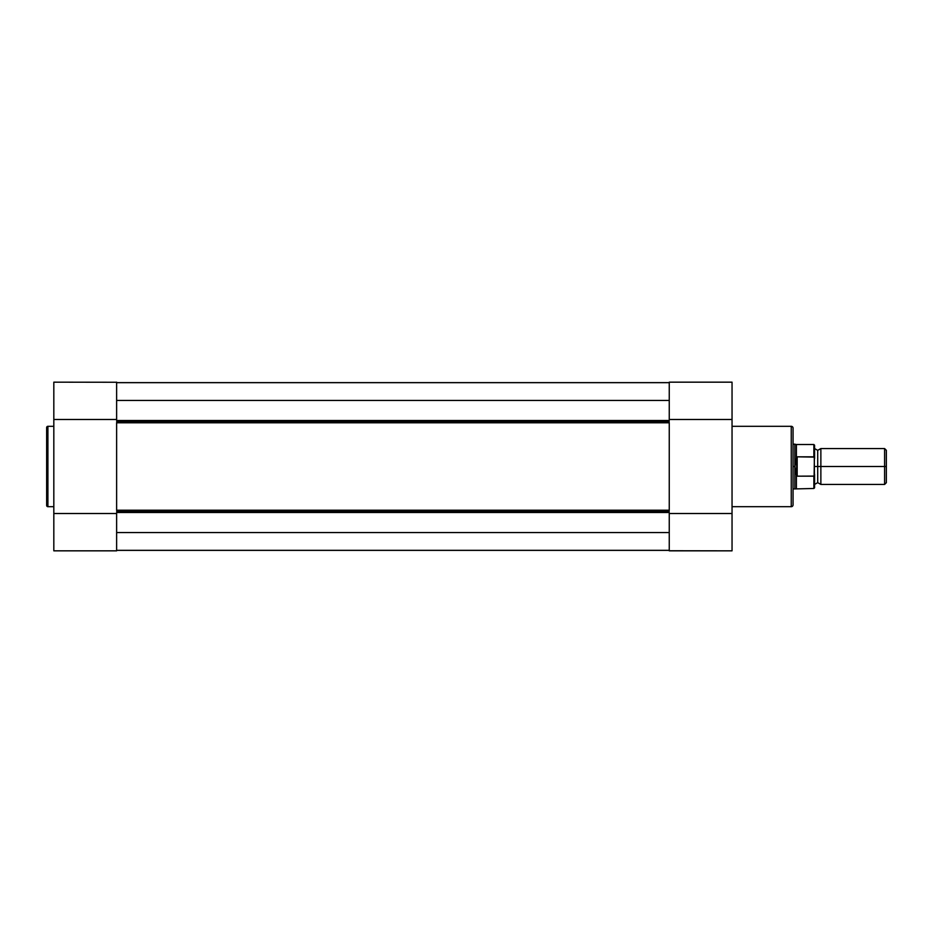 <?xml version="1.0" encoding="UTF-8"?>
<svg xmlns="http://www.w3.org/2000/svg" width="933" height="933" viewBox="0 0 933 933"><rect width="100%" height="100%" fill="white"/><g stroke="black" fill="none" stroke-linecap="round" stroke-linejoin="round"><path stroke-width="1.4" d="M46.65 427.571L46.65 505.429A1.26 1.26 0 0 0 47.91 506.689L47.91 426.311A1.26 1.26 0 0 0 46.65 427.571L46.65 505.429A1.26 1.26 0 0 0 47.91 506.689L53.822 506.689L47.91 506.689L47.91 426.311L53.822 426.311L47.91 426.311A1.26 1.26 0 0 0 46.65 427.571L46.65 427.757M116.625 550.832L53.822 550.832L116.625 550.832L116.625 513.512L53.822 513.512L53.822 550.832L53.822 419.488L53.822 513.512L116.625 513.512L116.625 550.832M116.625 382.262L53.822 382.168L53.822 419.488L116.625 419.488L116.625 382.227M53.822 382.168L53.822 419.488L116.625 419.488L116.625 382.168M116.625 511.249L669.253 511.249L116.625 511.249M669.253 512.509L116.625 512.509L669.253 512.509M116.625 421.751L669.253 421.751L116.625 421.751M669.253 422.777L116.625 422.777L116.625 510.223L669.253 510.223L669.253 422.777L116.625 422.777M669.253 400.444L116.625 400.444L669.253 400.444M116.625 420.491L669.253 420.491L116.625 420.491M669.253 382.682L116.625 382.682L669.253 382.682M669.253 382.623L116.625 382.623L669.253 382.623M116.625 550.377L669.253 550.377L116.625 550.377M669.253 550.318L116.625 550.318L669.253 550.318M669.253 532.556L116.625 532.556L669.253 532.556M116.625 500.193L116.625 443.607M669.253 500.193L669.253 443.607M116.625 510.223L669.253 510.223M793.05 504.706L793.05 428.107A1.796 1.796 0 0 0 791.254 426.311L791.254 506.689A1.796 1.796 0 0 0 793.05 504.893L793.05 428.294M669.253 382.168L732.043 382.168L669.253 382.168L669.253 419.488L732.043 419.488L732.043 382.168L732.043 513.512L732.043 419.488L669.253 419.488L669.253 382.168M793.05 504.893A1.796 1.796 0 0 1 791.254 506.689L732.043 506.689L791.254 506.689L791.254 426.311L732.043 426.311L791.254 426.311A1.796 1.796 0 0 1 793.05 428.107M669.253 550.738L732.043 550.832L732.043 513.512L669.253 513.512L669.253 550.773M669.253 513.512L669.253 550.832L732.043 550.832L732.043 513.512L669.253 513.512M886.35 450.301L884.601 448.563L820.865 448.563L820.865 466.5L820.865 448.563L820.865 466.5L817.716 466.5L817.716 450.347L817.716 482.653L817.716 466.5L820.865 466.5L820.865 484.437L820.865 466.5L884.601 466.5L884.601 448.563L884.601 466.5L886.35 466.5L886.35 450.301L886.35 466.5L884.601 466.5L884.601 484.437L884.601 466.5L820.865 466.5L820.865 484.437L817.716 482.653L814.579 484.437M814.579 466.5L817.716 466.5L817.716 482.653L817.716 466.5L814.579 466.5M813.868 476.168L813.868 488.484L813.868 476.168L797.179 476.168L796.409 475.259L796.409 488.484L796.409 475.259L794.846 466.5L793.05 466.5L794.846 466.5L794.846 444.073L794.939 468.774L796.642 475.982L796.642 457.018L794.846 466.5L796.642 457.018L797.179 476.168L797.179 456.832L797.179 476.168L814.101 476.087L814.579 445.473M793.05 488.927L794.846 488.927L794.846 466.5L794.846 488.927L813.868 488.484L814.579 487.761L814.264 457.112L797.179 456.832L813.868 456.832L813.868 444.516L814.264 457.112M814.264 475.888L814.579 474.407L814.101 476.087M793.05 444.073L796.409 444.516L796.409 457.741L796.409 444.516L813.868 444.516L814.579 445.239L814.579 458.593M817.716 466.5L817.716 450.347L817.716 466.5M886.35 482.699L886.35 466.5L886.35 482.699L884.601 484.437L820.865 484.437M814.579 487.761L814.579 474.407M820.865 448.563L817.716 450.347L814.579 448.563"/></g></svg>
